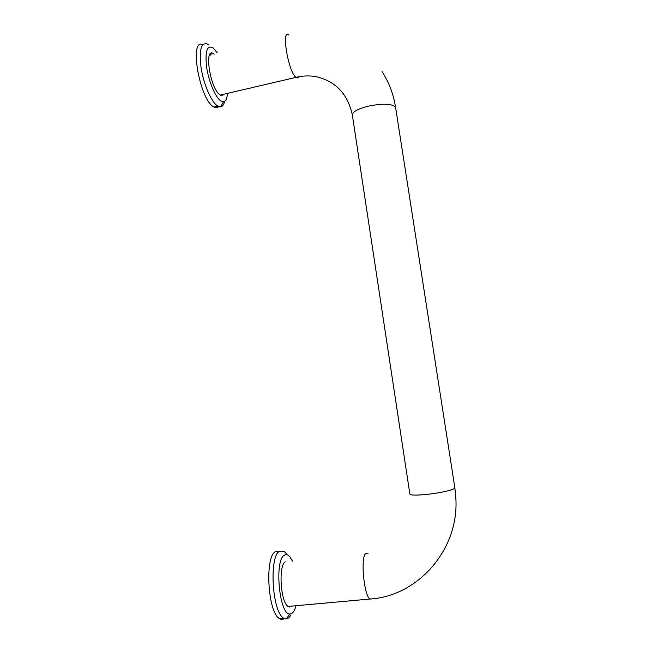 <?xml version="1.0" encoding="UTF-8"?>
<svg xmlns="http://www.w3.org/2000/svg" width="652" height="652" viewBox="0 0 652 652"><rect width="100%" height="100%" fill="white"/><g stroke="black" fill="none" stroke-linecap="round" stroke-linejoin="round"><path stroke-width="0.98" d="M214.174 54.149L213.326 53.57C203.726 47.14 210.368 89.063 219.854 94.744L220.327 95.045C221.753 95.82 222.894 95.551 223.775 94.238M210.286 55.102L209.732 54.695M208.885 45.012L207.45 44.026C201.044 42.095 198.933 50.098 201.118 68.028C203.717 84.475 211.362 101.932 217.377 105.836L220.588 106.822C222.479 106.52 223.832 104.687 224.647 101.313M217.1 52.641L213.318 48.085C207.255 44.523 204.981 50.628 206.505 66.406C208.493 80.962 215.323 97.262 220.71 100.856L223.473 101.753C225.731 101.353 227.075 98.558 227.491 93.366M202.788 44.646C188.933 37.8 199.52 99.218 213.481 106.732L214.06 107.091C215.934 108.093 217.515 107.93 218.795 106.586M211.15 54.1L210.8 53.472M285.266 561.877C278.306 565.308 280.515 602.236 288.078 606.442L291.697 606.115M286.505 553.85L284.125 551.437L279.586 551.258C268.95 555.822 272.006 611.755 283.579 618.129L286.049 619.033L288.885 617.835L290.963 614.999M292.398 561.144L290.279 557.427C288.257 554.73 286.277 553.996 284.337 555.235C274.142 560.035 279.3 615.358 290.001 614.005L292.422 613.002C293.856 611.674 295.03 609.31 295.943 605.904M289.578 607.036L289.684 606.474M279.023 551.315L275.454 551.69C264.696 556.27 267.679 612.146 279.358 618.503C281.085 619.677 282.723 619.693 284.28 618.561M395.748 108.379L395.381 106.822C391.477 103.692 382.748 103.407 369.187 105.966C357.182 108.982 351.599 112.209 352.439 115.665L409.823 493.784C409.741 495.39 416.049 495.528 428.747 494.208C442.912 492.366 451.591 490.377 454.794 488.258L454.811 487.541M288.844 35.037C281.118 27.963 288.005 70.766 295.617 77.05L296 77.376C297.125 78.24 298.005 78.044 298.632 76.789M368.119 553.776L365.731 553.613C360.491 556.922 363.743 594.591 369.782 599.049L288.078 606.442M382.064 71.63C388.983 82.323 393.474 94.132 395.536 107.058L454.9 488.12L455.878 498.617C458.975 549.652 417.924 596.278 369.782 599.049M352.235 114.41C347.606 93.929 335.69 81.378 316.473 76.765C309.692 75.461 302.862 75.665 296 77.376L220.327 95.045M213.326 53.57L209.903 54.409M223.473 101.753L220.588 106.822M217.947 106.195L214.06 107.091M283.579 618.129L279.358 618.503M290.001 614.005L286.049 619.033"/></g></svg>
